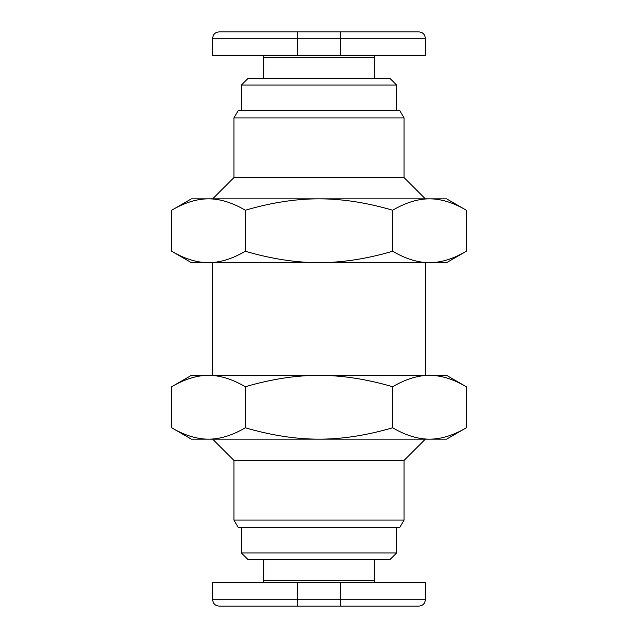 <?xml version="1.0" encoding="UTF-8"?>
<svg xmlns="http://www.w3.org/2000/svg" width="638" height="638" viewBox="0 0 638 638"><rect width="100%" height="100%" fill="white"/><g stroke="black" fill="none" stroke-linecap="round" stroke-linejoin="round"><path stroke-width="0.96" d="M425.331 262.641L425.331 375.359M212.669 262.641L212.669 375.359M404.069 520.05L399.811 527.411L238.189 527.411L233.931 520.05L404.069 520.05L404.069 460.421L425.331 439.159M233.931 520.05L233.931 460.421L212.669 439.159M233.931 460.421L404.069 460.421M212.669 198.841L233.931 177.579L404.069 177.579L404.069 117.95L399.811 110.589L238.189 110.589L233.931 117.95L404.069 117.95M425.331 198.841L404.069 177.579M233.931 177.579L233.931 117.95M263.709 559.311L263.709 580.58A2.129 2.129 0 0 1 261.58 582.709M374.291 559.311L374.291 580.58A2.129 2.129 0 0 0 376.42 582.709M396.621 527.411L396.621 552.931L241.379 552.931L247.759 559.311L390.241 559.311L396.621 552.931M241.379 527.411L241.379 552.931M297.731 606.1L418.951 606.1C422.827 605.725 424.956 603.596 425.331 599.72L297.731 599.72L297.731 582.709L212.669 582.709L212.669 599.72C213.044 603.596 215.173 605.725 219.049 606.1L297.731 606.1L297.731 599.72L212.669 599.72M263.709 78.689L263.709 57.42A2.129 2.129 0 0 0 261.58 55.291M374.291 78.689L374.291 57.42A2.129 2.129 0 0 1 376.42 55.291M396.621 110.589L396.621 85.069L390.241 78.689L247.759 78.689L241.379 85.069L396.621 85.069M241.379 110.589L241.379 85.069M297.731 31.9L219.049 31.9C215.173 32.275 213.044 34.404 212.669 38.28L297.731 38.28L297.731 55.291L425.331 55.291L425.331 38.28C424.956 34.404 422.827 32.275 418.951 31.9L297.731 31.9L297.731 38.28L425.331 38.28M212.669 38.28L212.669 55.291L297.731 55.291M425.331 599.72L425.331 582.709L297.731 582.709M171.662 427.763C184.621 435.371 196.903 439.167 208.498 439.159L191.4 439.159L171.662 427.763L171.662 386.756C184.621 379.139 196.903 375.343 208.498 375.359L319 375.359C295.809 375.343 271.254 379.139 245.327 386.756C232.368 379.139 220.086 375.343 208.498 375.359L191.4 375.359L171.662 386.756M245.327 427.763C271.254 435.371 295.809 439.167 319 439.159L208.498 439.159C220.086 439.167 232.368 435.371 245.327 427.763L245.327 386.756M319 439.159C342.191 439.167 366.746 435.371 392.673 427.763C405.632 435.371 417.914 439.167 429.502 439.159L319 439.159M466.338 427.763L446.6 439.159L429.502 439.159C441.097 439.167 453.379 435.371 466.338 427.763L466.338 386.756C453.379 379.139 441.097 375.343 429.502 375.359C417.914 375.343 405.632 379.139 392.673 386.756C366.746 379.139 342.191 375.343 319 375.359L446.6 375.359L466.338 386.756M392.673 427.763L392.673 386.756M466.338 210.237C453.379 202.629 441.097 198.833 429.502 198.841L446.6 198.841L466.338 210.237L466.338 251.244C453.379 258.861 441.097 262.657 429.502 262.641L319 262.641C342.191 262.657 366.746 258.861 392.673 251.244C405.632 258.861 417.914 262.657 429.502 262.641L446.6 262.641L466.338 251.244M392.673 210.237C366.746 202.629 342.191 198.833 319 198.841L429.502 198.841C417.914 198.833 405.632 202.629 392.673 210.237L392.673 251.244M319 198.841C295.809 198.833 271.254 202.629 245.327 210.237C232.368 202.629 220.086 198.833 208.498 198.841L319 198.841M171.662 210.237L191.4 198.841L208.498 198.841C196.903 198.833 184.621 202.629 171.662 210.237L171.662 251.244C184.621 258.861 196.903 262.657 208.498 262.641C220.086 262.657 232.368 258.861 245.327 251.244C271.254 258.861 295.809 262.657 319 262.641L191.4 262.641L171.662 251.244M245.327 210.237L245.327 251.244M374.291 580.58L263.709 580.58M263.709 57.42L374.291 57.42M340.269 31.9L340.269 55.291M340.269 606.1L340.269 582.709"/></g></svg>
